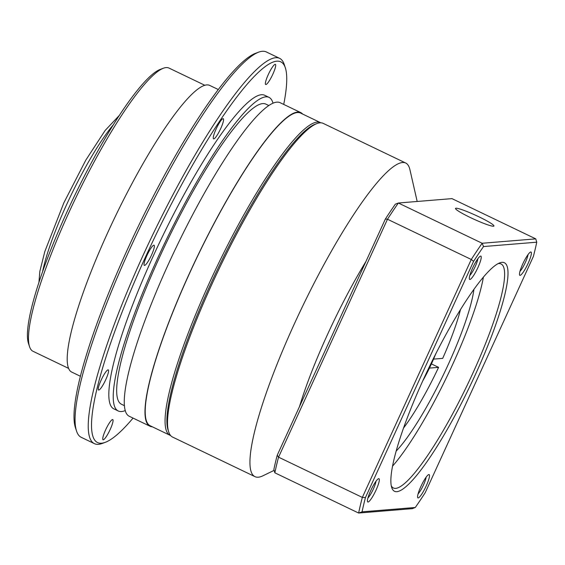 <?xml version="1.0" encoding="UTF-8"?>
<svg xmlns="http://www.w3.org/2000/svg" width="565" height="565" viewBox="0 0 565 565"><rect width="100%" height="100%" fill="white"/><g stroke="black" fill="none" stroke-linecap="round" stroke-linejoin="round"><path stroke-width="0.85" d="M460.517 309.458A86.996 15.439 -64.3 0 1 442.706 358.365L433.56 359.114A42.255 7.5 115.7 0 0 435.728 353.895A42.255 7.5 -64.3 0 1 431.561 363.606A42.255 7.5 -64.3 0 1 422.811 380.803A42.255 7.5 115.7 0 0 429.442 368.105L438.588 367.356A86.996 15.439 -64.3 0 1 403.615 427.924M168.758 432.077L168.116 430.142A172.495 30.609 -64.3 0 1 211.395 282.458A172.495 30.609 -64.3 0 1 315.037 124.251L316.951 123.544A173.992 30.877 115.7 0 0 212.412 283.122A173.992 30.877 115.7 0 0 168.758 432.077A173.992 30.877 115.7 0 0 172.544 437.056L255.006 476.662A173.992 30.877 -64.3 0 1 294.873 322.728A173.992 30.877 -64.3 0 1 405.67 162.995A173.992 30.877 -64.3 0 1 409.922 169.662L417.182 201.472M405.67 162.995L323.201 123.382A173.992 30.877 115.7 0 0 316.951 123.544M299.507 406.581A139.188 24.698 -64.3 0 1 327.545 334.438A139.188 24.698 -64.3 0 1 365.958 261.44M170.609 435.544A173.49 30.785 -64.3 0 1 170.114 435.34A173.49 30.785 -64.3 0 1 209.869 281.843A173.49 30.785 -64.3 0 1 320.341 122.563A173.49 30.785 -64.3 0 1 320.821 122.824M110.182 429.478A11.187 1.985 -64.3 0 1 103.063 439.747A11.187 1.985 -64.3 0 1 105.627 429.845A11.187 1.985 -64.3 0 1 112.746 419.576A11.187 1.985 -64.3 0 1 110.182 429.478M105.704 379.765A11.187 1.985 -64.3 0 1 98.578 390.034A11.187 1.985 -64.3 0 1 101.142 380.139A11.187 1.985 -64.3 0 1 108.268 369.87A11.187 1.985 -64.3 0 1 105.704 379.765M151.484 255.133A11.187 1.985 -64.3 0 1 144.358 265.402A11.187 1.985 -64.3 0 1 146.921 255.507A11.187 1.985 -64.3 0 1 154.04 245.238A11.187 1.985 -64.3 0 1 151.484 255.133M220.703 128.587A11.187 1.985 -64.3 0 1 213.577 138.856A11.187 1.985 -64.3 0 1 216.141 128.961A11.187 1.985 -64.3 0 1 223.267 118.692A11.187 1.985 -64.3 0 1 220.703 128.587M272.817 74.255A11.187 1.985 -64.3 0 1 265.698 84.517A11.187 1.985 -64.3 0 1 268.262 74.622A11.187 1.985 -64.3 0 1 275.381 64.354A11.187 1.985 -64.3 0 1 272.817 74.255M76.593 431.201L75.512 427.973A211.275 37.488 -64.3 0 1 128.523 247.096A211.275 37.488 -64.3 0 1 255.458 53.329L258.65 52.15A213.761 37.933 115.7 0 0 130.218 248.197A213.761 37.933 115.7 0 0 76.593 431.201A213.761 37.933 115.7 0 0 81.24 437.317L94.468 443.673A213.761 37.933 -64.3 0 1 143.446 254.554A213.761 37.933 -64.3 0 1 279.562 58.308A213.761 37.933 -64.3 0 1 284.216 64.424L285.29 67.659A211.275 37.488 115.7 0 0 146.158 255.571A211.275 37.488 115.7 0 0 105.344 442.296A211.275 37.488 115.7 0 0 133.065 418.093M279.562 58.308L266.334 51.952A213.761 37.933 115.7 0 0 258.65 52.15M283.722 104.419A211.275 37.488 115.7 0 0 285.29 67.659M29.592 346.79L28.518 343.562A154.598 27.438 -64.3 0 1 67.306 211.204A154.598 27.438 -64.3 0 1 160.199 69.41L163.391 68.231A157.084 27.876 115.7 0 0 69.008 212.306A157.084 27.876 115.7 0 0 29.592 346.79A157.084 27.876 115.7 0 0 33.01 351.289L68.69 368.422M204.714 85.223L169.034 68.09A157.084 27.876 115.7 0 0 163.391 68.231M170.114 435.34L150.269 425.805A173.49 30.785 -64.3 0 1 190.024 272.309A173.49 30.785 -64.3 0 1 300.495 113.028L320.341 122.563M152.373 426.815A173.992 30.877 -64.3 0 1 150.05 426.257A173.992 30.877 -64.3 0 1 189.918 272.316A173.992 30.877 -64.3 0 1 300.714 112.583A173.992 30.877 -64.3 0 1 302.6 114.038M150.05 426.257L129.329 416.299A173.992 30.877 -64.3 0 1 169.196 262.365A173.992 30.877 -64.3 0 1 279.986 102.625L300.714 112.583M124.491 405.705L121.532 404.279A166.534 29.55 -64.3 0 1 159.69 256.941A166.534 29.55 -64.3 0 1 265.734 104.052L268.7 105.478M125.303 410.543A173.992 30.877 -64.3 0 1 118.304 411.002A173.992 30.877 -64.3 0 1 158.172 257.068A173.992 30.877 -64.3 0 1 268.961 97.335A173.992 30.877 -64.3 0 1 272.98 103.084M118.304 411.002L113.89 408.883A173.992 30.877 -64.3 0 1 153.758 254.949A173.992 30.877 -64.3 0 1 264.554 95.217L268.961 97.335M80.47 376.29L71.84 372.144A159.076 28.229 -64.3 0 1 108.289 231.403A159.076 28.229 -64.3 0 1 209.587 85.357L218.217 89.503M105.344 442.296L102.152 443.476A213.761 37.933 -64.3 0 1 94.468 443.673M274.124 470.37L262.873 475.815A173.992 30.877 -64.3 0 1 255.006 476.662M418.178 497.942A12.924 2.295 -64.3 0 1 417.655 497.532A12.924 2.295 -64.3 0 1 421.462 485.257A12.924 2.295 -64.3 0 1 428.666 474.614A12.924 2.295 -64.3 0 1 428.884 474.558A12.924 2.295 -64.3 0 1 426.165 486.034A12.924 2.295 -64.3 0 1 418.178 497.942M368.027 502.045A12.924 2.295 -64.3 0 1 367.504 501.635A12.924 2.295 -64.3 0 1 371.311 489.361A12.924 2.295 -64.3 0 1 378.515 478.71A12.924 2.295 -64.3 0 1 378.734 478.661A12.924 2.295 -64.3 0 1 376.015 490.138A12.924 2.295 -64.3 0 1 368.027 502.045M469.925 279.477A12.924 2.295 -64.3 0 1 469.402 279.068A12.924 2.295 -64.3 0 1 473.209 266.793A12.924 2.295 -64.3 0 1 480.412 256.15A12.924 2.295 -64.3 0 1 480.631 256.093A12.924 2.295 -64.3 0 1 477.912 267.57A12.924 2.295 -64.3 0 1 469.925 279.477M520.075 275.374A12.924 2.295 -64.3 0 1 519.553 274.964A12.924 2.295 -64.3 0 1 523.36 262.69A12.924 2.295 -64.3 0 1 530.563 252.047A12.924 2.295 -64.3 0 1 530.782 251.997A12.924 2.295 -64.3 0 1 528.063 263.474A12.924 2.295 -64.3 0 1 520.075 275.374M396.913 491.677A126.765 22.494 -64.3 0 1 391.764 487.659A126.765 22.494 -64.3 0 1 429.132 367.278A126.765 22.494 -64.3 0 1 499.735 262.873A126.765 22.494 -64.3 0 1 501.904 262.358A126.765 22.494 -64.3 0 1 475.243 374.906A126.765 22.494 -64.3 0 1 396.913 491.677M391.312 485.872A124.279 22.056 115.7 0 0 393.395 487.983A124.279 22.056 115.7 0 0 395.733 488.372A124.279 22.056 115.7 0 0 469.833 379.701A124.279 22.056 115.7 0 0 501.007 263.933A124.279 22.056 115.7 0 0 498.669 263.544A124.279 22.056 115.7 0 0 498.055 263.629M455.983 208.217A21.124 2.147 24.6 0 0 455.517 208.421A21.124 2.147 24.6 0 0 472.114 218.373A21.124 2.147 24.6 0 0 493.464 226.219A21.124 2.147 24.6 0 0 493.937 226.014A21.124 2.147 24.6 0 0 477.333 216.063A21.124 2.147 24.6 0 0 455.983 208.217M396.235 451.025A101.905 18.087 115.7 0 0 443.659 374.256A101.905 18.087 115.7 0 0 473.936 289.252M385.394 218.987L387.484 219.234L278.552 457.17A198.845 35.284 115.7 0 0 274.844 472.806L273.863 469.48A196.359 34.846 -64.3 0 1 277.238 455.213L385.394 218.987A196.359 34.846 -64.3 0 1 395.323 204.184L398.367 203.012A198.845 35.284 115.7 0 0 387.484 219.234L471.274 259.476A198.845 35.284 -64.3 0 1 482.157 243.261L398.367 203.012L451.979 198.626L535.768 238.875L536.75 242.194L483.52 246.552A196.359 34.846 115.7 0 0 473.59 261.348L365.442 497.574A196.359 34.846 115.7 0 0 362.059 511.841L415.289 507.49A196.359 34.846 115.7 0 0 425.219 492.687L533.374 256.461A196.359 34.846 115.7 0 0 536.75 242.194M274.844 472.806L358.634 513.048A198.845 35.284 -64.3 0 1 362.334 497.412L278.552 457.17L277.238 455.213M415.289 507.49L412.245 508.662L358.634 513.048L362.059 511.841M365.442 497.574L362.334 497.412L471.274 259.476L473.59 261.348M483.52 246.552L482.157 243.261L535.768 238.875M392.604 466.097A124.279 22.056 115.7 0 0 483.428 277.005M519.977 271.355A10.438 1.85 115.7 0 0 524.892 263.431A10.438 1.85 115.7 0 0 528.007 254.631M469.826 275.459A10.438 1.85 115.7 0 0 474.741 267.528A10.438 1.85 115.7 0 0 477.856 258.735M367.928 498.026A10.438 1.85 115.7 0 0 372.844 490.095A10.438 1.85 115.7 0 0 375.958 481.295M418.072 493.923A10.438 1.85 115.7 0 0 422.994 485.992A10.438 1.85 115.7 0 0 426.109 477.199M431.42 363.916L438.588 367.356M113.092 125.063A99.419 17.642 115.7 0 0 66.649 204.565A99.419 17.642 115.7 0 0 42.516 272.005M38.914 282.606L39.847 271.384L44.812 251.566L63.845 202.842L85.781 160.17L105.168 130.423L119.116 115.634"/></g></svg>
